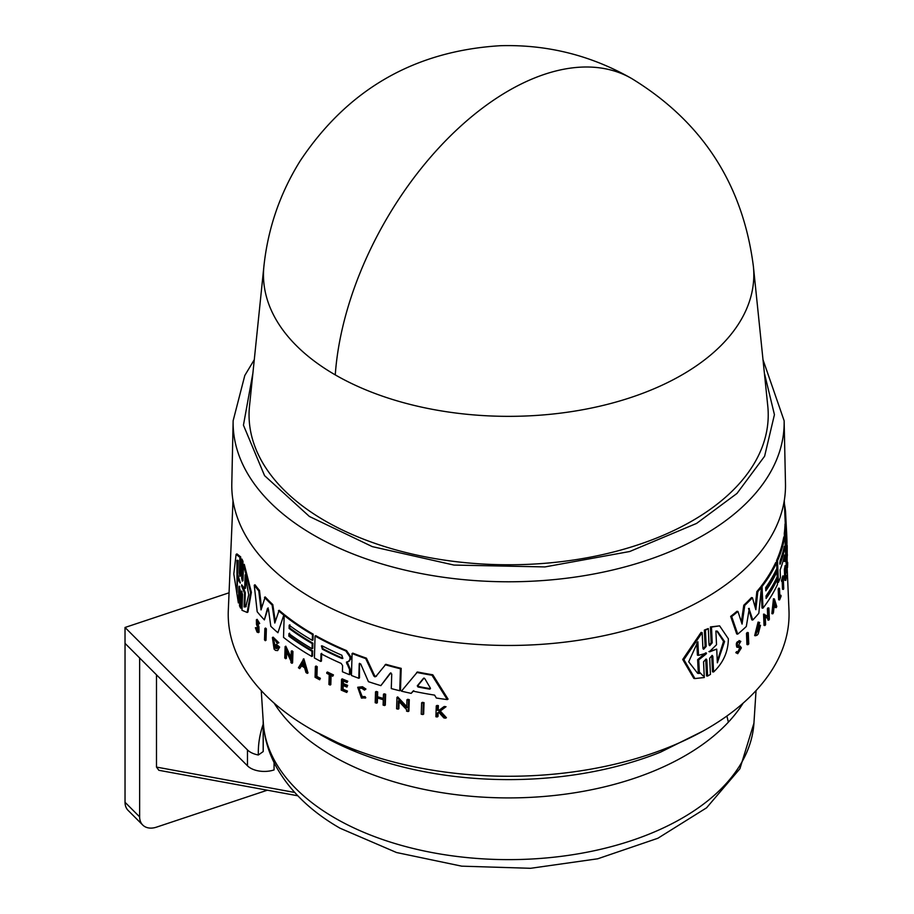 <?xml version="1.0" encoding="UTF-8"?>
<svg xmlns="http://www.w3.org/2000/svg" width="914" height="914" viewBox="0 0 914 914"><rect width="100%" height="100%" fill="white"/><g stroke="black" fill="none" stroke-linecap="round" stroke-linejoin="round"><path stroke-width="1.37" d="M263.895 266.397L263.895 266.397A245.18 141.556 -0 0 0 335.267 374.889A245.18 141.556 -0 0 0 609.147 403.908A245.18 141.556 -0 0 0 753.387 266.397L767.771 406.01A259.587 149.873 -0 0 1 615.065 551.599A259.587 149.873 -0 0 1 325.087 520.877A259.587 149.873 -0 0 1 249.511 406.01L263.895 266.397C267.916 228.454 280.015 193.277 300.203 160.875C347.88 89.275 414.659 50.876 500.529 45.7C547.315 44.409 591.027 55.354 631.665 78.524C702.295 121.688 742.876 184.308 753.387 266.397M252.892 373.106L243.444 425.181L264.557 475.634L309.378 516.456L372.284 546.618L453.972 565.069L544.938 566.92L629.7 551.519L696.582 523.414L736.992 493.434L764.607 456.246L774.432 414.659L764.378 373.106M312.874 598.647A276.862 159.847 -0 0 0 616.162 632.922A276.862 159.847 -0 0 0 785.48 483.655L784.132 420.748A275.514 159.07 -0 0 1 703.46 535.193A275.514 159.07 -0 0 1 313.822 535.193A275.514 159.07 -0 0 1 233.139 420.748L231.802 483.655A276.862 159.847 -0 0 0 312.874 598.647M359.476 663.29L359.499 677.868L358.791 678.279A278.336 160.693 180 0 1 351.433 675.469L352.096 653.533A277.422 160.167 -0 0 0 365.737 658.594L373.849 675.983L376.488 676.177M352.096 653.533L352.804 653.133A276.439 159.607 -0 0 0 366.445 658.183L374.569 675.572M375.768 676.6L374.797 676.806L375.768 676.6L385.834 664.295A276.439 159.607 -0 0 0 401.189 668.363L400.481 690.31L399.738 690.744A278.336 160.693 180 0 1 391.283 688.573L391.74 674.018L390.152 673.241L380.864 685.626A278.336 160.693 180 0 1 368.433 681.673L360.676 663.918L359.236 663.735L358.791 678.279M390.884 672.818L380.864 685.626M347.103 661.77L350.279 669.174L350.131 674.269L349.434 674.669L349.582 669.585L346.406 662.182L349.491 660.971M321.694 653.339L321.465 661.028L320.78 661.428A278.336 160.693 180 0 1 314.416 657.966L315.067 636.041A277.422 160.167 -0 0 0 345.858 651.008L349.982 657.017L349.902 659.508L348.36 661.565M315.067 636.041L315.753 635.641A276.439 159.607 -0 0 0 346.555 650.597L350.679 656.606L350.599 659.108L349.057 661.165M413.756 690.687L411.174 693.372L412.991 691.121A278.233 160.636 180 0 0 434.584 695.12L436.355 698.033A278.336 160.693 180 0 0 447.254 699.598L448.066 699.13L432.79 674.783L432.002 675.24L447.254 699.598M411.174 693.372A278.336 160.693 -0 0 1 401.429 691.155L417.447 671.973A276.439 159.607 -0 0 0 432.79 674.783M399.098 701.655L398.87 708.727L398.127 709.161A279.124 161.15 180 0 1 396.596 708.773L396.962 697.359L406.707 707.779L406.959 699.747A278.644 160.875 0 0 0 408.524 700.101L408.158 711.526A279.124 161.15 180 0 1 406.593 711.172L406.639 709.687L398.39 700.889L398.127 709.161M396.962 697.359L397.704 696.925L407.45 707.345M406.959 699.747L407.713 699.313A277.673 160.316 -0 0 0 409.278 699.667L408.912 711.092L408.158 711.526M377.505 697.371L377.333 702.752L376.614 703.163A279.124 161.15 180 0 1 375.197 702.717L375.528 691.864L376.248 691.441A277.696 160.327 -0 0 0 377.676 691.887L377.528 696.731A277.89 160.441 -0 0 0 383.32 698.467M377.528 696.731L376.808 697.142A278.873 161.001 -0 0 0 383.297 699.084L383.457 694.252L384.177 693.829A277.696 160.327 -0 0 0 385.639 694.252L385.297 705.117L384.577 705.528A279.124 161.15 180 0 1 383.115 705.117L383.286 699.736A278.896 161.024 180 0 1 376.785 697.782L376.614 703.163M343.23 684.849L343.104 689.259A278.107 160.567 -0 0 0 347.48 691.098L346.76 692.458A279.124 161.15 180 0 1 341.23 690.127L341.55 679.273A278.667 160.887 -0 0 0 347.08 681.604L347.057 682.518A278.701 160.91 -0 0 1 342.67 680.679L342.579 683.923A278.839 160.99 180 0 0 346.954 685.751L346.92 687.088A278.896 161.024 -0 0 1 342.533 685.249L342.407 689.659A279.078 161.127 180 0 0 346.783 691.498L347.48 691.098M341.55 679.273L342.247 678.874A277.696 160.327 -0 0 0 347.777 681.204L347.057 682.518M343.367 680.279L343.276 683.512A277.867 160.43 -0 0 0 347.651 685.351L346.92 687.088M439.44 711.663L438.126 712.646L438 716.496L437.2 716.964A279.124 161.15 180 0 1 435.898 716.759L436.275 705.882A278.667 160.887 0 0 0 437.578 706.076L437.429 710.281A278.839 160.99 0 0 0 438.823 710.486L443.53 706.945A278.667 160.887 0 0 0 445.209 707.185L439.485 711.48L445.609 718.164A279.124 161.15 180 0 1 443.884 717.936L438.64 712.12L437.338 713.103L438.126 712.646M436.275 705.882L437.063 705.425A277.696 160.327 -0 0 0 438.366 705.619L438.229 709.824A277.867 160.43 -0 0 0 439.463 710.007M443.53 706.945L444.341 706.488A277.696 160.327 -0 0 0 446.021 706.716L440.285 711.023L446.42 717.696L445.609 718.164M358.871 688.196L362.195 696.571L365.097 696.628L365.817 697.77L361.453 698.102L357.705 687.271L361.795 687.145L365.234 689.464L365.943 689.053L364.492 690.104L361.761 688.265L358.505 688.368L361.487 696.982L364.389 697.039L365.109 698.182M357.705 687.271L362.492 686.734L365.943 689.053M326.789 672.43L327.486 672.03A277.696 160.327 -0 0 0 333.45 674.909L332.73 676.223A278.701 160.91 180 0 1 330.411 675.126L330.114 685.054A279.124 161.15 180 0 1 328.926 684.483L329.223 674.543A278.701 160.91 180 0 1 326.766 673.344L326.789 672.43A278.667 160.887 -0 0 0 332.765 675.309L332.73 676.223M331.108 674.726L330.811 684.655L330.114 685.054M320.391 678.302L319.672 679.776L319.706 678.702A279.078 161.127 180 0 1 316.233 676.828L316.918 676.429A278.107 160.556 -0 0 0 320.391 678.302L319.706 678.702M319.672 679.776A279.124 161.15 -0 0 1 315.067 677.274L315.387 666.432L316.073 666.032A277.696 160.327 -0 0 0 317.215 666.66L316.918 676.429M421.628 702.797L422.394 702.352A277.673 160.316 -0 0 0 424.039 702.649L423.662 714.085L422.885 714.531A279.124 161.15 180 0 1 421.24 714.222L421.628 702.797A278.644 160.875 0 0 0 423.262 703.106L422.885 714.531M784.441 536.826L784.303 533.319A276.439 159.607 -0 0 0 785.046 523.973L786.017 524.122L786.623 532.793L785.526 511.372A277.422 160.167 -0 0 0 784.429 503.968M784.555 554.981L784.555 554.981A278.016 160.51 180 0 1 780.122 569.89L780.43 577.499A278.336 160.693 180 0 1 778.408 582.412L777.471 582.264L776.58 560.579A276.439 159.607 -0 0 0 783.618 537.706L783.949 536.758L784.909 536.895L785.24 539.077L785.115 548.857M785.137 549.108L785.96 556.557A278.336 160.693 180 0 1 785.092 561.516L784.143 561.367L783.984 557.494M784.818 580.264L784.372 569.536A277.696 160.327 -0 0 0 785.103 565.606L786.051 565.755L786.086 566.657A278.701 160.91 180 0 1 785.526 569.765L786.28 571.17A278.896 161.024 180 0 1 785.709 574.278L785.891 578.642A279.078 161.127 -0 0 0 786.463 575.534L786.497 576.483A279.124 161.15 180 0 1 785.766 580.413L784.818 580.264M786.703 562.533C786.566 577.031 785.629 555.369 786.337 554.055L787.297 554.204L787.32 555.575M782.464 581.384L781.527 581.247L781.481 580.333A277.696 160.327 -0 0 0 782.83 575.911L783.766 576.06L783.812 576.963A278.701 160.91 180 0 1 783.321 578.676L783.721 588.502A279.124 161.15 180 0 1 783.447 589.381L783.047 579.556A278.701 160.91 180 0 1 782.464 581.384L782.43 580.481A278.667 160.887 -0 0 0 783.766 576.06M783.447 589.381L782.51 589.244L782.178 581.35M778.637 599.767L778.191 589.039A277.696 160.327 -0 0 0 778.568 588.159L779.505 588.308L779.905 597.973A279.078 161.127 180 0 0 780.979 595.3L781.024 596.362A279.124 161.15 -0 0 1 779.573 599.915L778.637 599.767M779.813 595.734A278.107 160.556 -0 0 0 780.042 595.151L780.979 595.3M766.069 597.036A277.148 160.007 -0 0 0 776.34 579.179L777.288 579.327L777.494 584.446A278.336 160.693 180 0 1 762.962 608.153L762.059 586.468A277.422 160.167 -0 0 0 776.603 562.761L776.843 568.497A277.662 160.304 180 0 1 765.681 587.622L765.806 590.81A277.799 160.384 -0 0 0 776.969 571.673L777.174 576.78A278.016 160.51 180 0 1 766.023 595.905L766.126 598.464A278.119 160.567 -0 0 0 777.288 579.327M762.962 608.153L762.002 608.016L761.236 589.541M761.145 587.188L761.111 586.32A276.439 159.607 -0 0 0 775.666 562.613L776.603 562.761M765.749 589.393A276.816 159.824 -0 0 0 776.032 571.536L776.969 571.673M749.309 608.416L746.315 626.478A278.336 160.693 180 0 1 737.724 634.133L736.73 633.973L730.663 616.402A276.439 159.607 -0 0 0 736.935 611.306L737.941 611.466A277.422 160.167 180 0 1 731.68 616.55L730.663 616.402M741.368 621.943L743.779 605.228A276.439 159.607 -0 0 0 751.468 597.585L752.439 597.733L755.844 609.695L757.809 591.724A277.422 160.167 -0 0 0 761.465 587.234L758.826 613.283A278.336 160.693 180 0 1 752.782 620.023L749 608.564M755.135 607.204L756.849 591.575A276.439 159.607 -0 0 0 760.505 587.096L761.465 587.234M752.782 620.023L751.822 619.875L748.532 608.484M758.974 624.536L756.164 633.71L759.511 627.69A278.953 161.058 180 0 1 758.106 629.346L757.146 629.198L757.089 628.067A277.936 160.464 -0 0 0 759.534 625.187L760.494 625.336L758.209 633.928A279.147 161.161 180 0 1 756.998 635.31L754.667 635.63L758.083 622.08L759.671 622.571L758.974 624.536L758.026 624.388M755.718 633.482L758.174 629.54M764.024 625.382L763.556 614.105L768.663 616.801L768.331 608.861A278.667 160.887 0 0 0 768.891 608.027L769.36 619.315A279.147 161.161 180 0 1 768.8 620.149L768.743 618.675L765.258 616.527L765.589 624.696A279.147 161.161 -0 0 1 764.972 625.53L764.024 625.382M767.714 616.653L767.383 608.713A277.696 160.327 -0 0 0 767.943 607.879L768.891 608.027M768.8 620.149L767.851 620L767.794 618.527L764.31 616.379M772.81 613.808L771.862 613.66L773.461 598.784L774.398 598.921L776.763 606.565A279.147 161.161 180 0 1 776.215 607.639L775.415 605.022A278.976 161.07 180 0 1 773.975 607.673L773.427 612.746A279.147 161.161 180 0 1 772.81 613.808L774.398 598.921M776.215 607.639L775.278 607.49L774.844 606.085M738.295 645.958L740.203 646.107L741.345 647.912L737.735 653.693L735.804 652.665L736.65 651.568L738.226 652.265L740.477 648.666L739.814 647.546M737.792 651.99L739.483 648.506M737.792 647.318L736.833 647.169C735.656 643.193 736.638 641.217 739.826 641.262M737.37 645.821L739.209 645.947M746.955 644.564L746.475 633.276A277.696 160.327 -0 0 0 747.298 632.477L748.269 632.637L748.76 643.924A279.147 161.161 -0 0 1 747.938 644.713L746.955 644.564M706.522 675.914L705.757 659.748L706.842 659.919L707.607 676.074L706.522 675.914M706.842 659.919L706.111 658.971L703.552 661.816L704.294 677.514L694.937 678.554L693.817 678.382L682.724 659.474L701.061 632.419L702.158 632.591L702.912 648.289L703.654 649.248L706.202 646.404L705.437 630.237L708.293 628.558L709.058 644.713L709.767 645.661L712.212 642.782L711.48 627.084L719.615 625.861L728.367 638.783C728.172 651.762 723.248 662.833 713.571 671.996L712.84 656.309L711.778 656.149L712.497 671.836L713.571 671.996M703.186 649.009L705.117 646.232L704.363 630.077L708.293 628.558M709.31 645.41L711.149 642.611L710.418 626.924L719.615 625.861M284.185 615.43L284.882 615.031A276.439 159.607 -0 0 0 313.171 634.167L312.988 639.96L312.302 640.348A277.662 160.304 180 0 1 289.178 625.21L289.087 628.432A277.799 160.384 -0 0 0 312.211 643.57L312.051 648.734A278.016 160.51 180 0 1 288.938 633.585L288.858 636.167L289.555 635.756A277.148 160.007 -0 0 0 312.668 650.905L312.519 656.092L311.823 656.481A278.336 160.693 180 0 1 283.523 637.366L284.185 615.43A277.422 160.167 -0 0 0 312.474 634.567L312.302 640.348M289.875 624.81L289.784 628.032A276.816 159.824 -0 0 0 312.896 643.182L312.748 648.334L312.051 648.734M233.001 500.621L228.306 610.369A280.427 161.904 -0 0 0 310.349 728.846A280.427 161.904 -0 0 0 619.144 763.167A280.427 161.904 -0 0 0 788.976 610.369L787.148 567.525M239.697 586.514L239.148 602.417L238.348 602.886L233.813 573.946L236.098 554.387L239.914 557.38L239.365 573.284L240.165 572.815L240.348 574.655M236.098 554.387L236.932 553.907L240.713 556.912L240.165 572.815M240.553 575.877L239.891 576.266L240.553 575.877L241.113 559.517L241.902 559.06L242.998 561.333L242.45 577.694L243.033 580.653M242.975 580.687L242.256 581.098L242.975 580.687L243.512 564.795L244.289 564.349L251.373 592.272L247.957 612.014M241.982 591.392L241.433 607.741L240.645 608.198L239.525 605.936L240.085 589.576L238.897 586.982L238.348 602.886M264.866 628.466L265.586 628.055A277.696 160.327 -0 0 0 266.362 628.855L266.008 640.28L265.288 640.691A279.147 161.161 -0 0 1 264.512 639.88L264.866 628.466A278.667 160.887 0 0 0 265.643 629.278L265.288 640.691M258.342 632.625L259.062 632.202L258.948 626.833L257.634 623.542L256.903 623.965L258.216 627.244L258.342 632.614L257.017 632.054L255.394 627.735L256.765 627.712L257.782 630.386M257.874 631.174L257.051 630.809L257.817 627.861L256.468 624.388L256.4 619.761L257.131 619.338L259.69 623.497L258.285 623.611L256.845 621.337L256.903 623.965M303.848 658.8L308.007 672.967L307.31 673.367A279.147 161.161 180 0 1 305.984 672.567L304.568 667.723A278.976 161.07 180 0 1 301.323 665.678L299.712 668.602A279.147 161.161 180 0 1 298.444 667.768L303.848 658.8M302.008 665.278L299.712 668.602M286.596 651.842L286.402 658.32L285.705 658.72A279.147 161.161 -0 0 1 284.768 657.989L285.111 646.586L291.029 659.211L291.269 651.191A278.667 160.887 0 0 0 292.24 651.888L291.897 663.29A279.147 161.161 180 0 1 290.926 662.593L290.972 661.108L285.956 650.448L285.705 658.72M285.111 646.586L285.808 646.187L291.086 657.474M291.269 651.191L291.966 650.791A277.696 160.327 -0 0 0 292.937 651.488L292.594 662.89L291.897 663.29M272.406 637.549L273.115 637.138L278.873 642.736L277.193 643.433L275.114 640.074L273.195 639.549L274.874 648.095L276.828 648.597L277.57 647.5A278.953 161.058 180 0 1 275.8 645.97L275.834 644.827A278.907 161.024 -0 0 0 278.941 647.489L277.65 650.585L275.548 650.402A279.147 161.161 180 0 1 274.097 649.111L272.406 637.549L278.176 643.136M273.572 639.423L275.571 647.695L276.919 648.346M275.834 644.827L276.531 644.416A277.936 160.464 -0 0 0 279.638 647.078L277.65 650.585M259.496 590.455L258.765 590.878A277.422 160.167 180 0 1 254.252 585.2L254.995 584.777A276.439 159.607 -0 0 0 259.496 590.455L261.575 607.936M258.765 590.878L261.038 609.912L265.186 596.922A276.439 159.607 -0 0 0 272.806 604.588L275.297 621.314M272.806 604.588L272.098 604.988L274.794 623.04L279.136 610.278A276.439 159.607 -0 0 0 284.037 614.357L277.913 632.728A278.336 160.693 180 0 1 270.818 626.341L268.453 609.318L267.494 608.358L264.363 619.875A278.336 160.693 180 0 1 257.188 611.763L254.252 585.2M268.213 607.947L264.363 619.875M737.735 653.693L736.81 652.825L737.644 651.728M735.804 652.665L736.81 652.825M365.097 696.628L364.389 697.039M705.905 652.859L706.522 653.156L705.962 654.15L698.742 659.839L699.404 673.469L697.656 673.321L688.699 661.782L697.873 641.708L698.524 655.338L706.522 653.156M709.435 651.682L716.519 644.747L715.891 631.06L717.387 631.174L724.574 641.537L717.353 662.81L716.725 649.134L709.652 651.831M717.284 661.279L723.545 641.377L716.85 631.106M779.813 563.812L780.122 560.693A277.662 160.304 -0 0 0 784.281 546.401L784.406 549.577A277.799 160.384 180 0 1 780.248 563.881L779.996 564.224M229.06 592.798L125.024 627.472L125.024 643.365L247.466 765.806A19.468 11.242 0 0 0 250.55 768.137A19.468 11.242 0 0 0 274.063 769.919L274.063 762.516M263.175 720.54L263.175 748.646A245.466 141.716 0 0 0 263.221 751.548L258.342 754.987A19.468 11.242 180 0 1 250.55 752.245A19.468 11.242 180 0 1 247.466 749.914L125.024 627.472M289.624 633.185L289.555 635.756M712.84 656.309L712.143 655.361L709.687 658.24L710.441 674.395L707.607 676.074M710.418 626.924L711.48 627.084M704.363 630.077L705.437 630.237M694.937 678.554L683.889 659.657L702.158 632.591M746.475 633.276L747.458 633.425A278.667 160.887 0 0 0 748.269 632.637M747.938 644.713L747.458 633.425M738.375 645.97L739.986 642.622L738.992 642.462M739.792 647.535L737.872 647.329C736.661 643.353 737.644 641.377 740.82 641.411L739.986 642.622M737.872 647.329L736.833 647.169M739.06 640.554L740.82 641.411M767.794 618.527L768.743 618.675M767.383 608.713L768.331 608.861M764.972 625.53L764.504 614.242M755.627 635.778L759.043 622.228M757.089 628.067L758.049 628.215A278.907 161.024 -0 0 0 760.494 625.336M758.106 629.346L758.049 628.215M737.724 634.133L731.68 616.55M756.849 591.575L757.809 591.724M743.779 605.228L744.761 605.376A277.422 160.167 -0 0 0 752.439 597.733M737.941 611.466L742.065 624.091L744.761 605.376M761.111 586.32L762.059 586.468M778.191 589.039L779.139 589.187A278.667 160.887 0 0 0 779.505 588.308M779.573 599.915L779.139 589.187M781.481 580.333L782.43 580.481M786.463 567.411L787.422 567.56L787.617 562.316L787.422 566.2M787.125 562.236L787.617 562.316C787.502 573.843 786.76 556.626 787.331 555.575M787.674 562.681C787.525 577.18 786.588 555.518 787.308 554.204L786.337 554.055M785.766 575.42L786.463 575.534M785.526 569.765L785.663 572.964A278.839 160.99 -0 0 0 786.223 569.856M784.372 569.536L785.32 569.673A278.667 160.887 -0 0 0 786.051 565.755M785.766 580.413L785.32 569.673M787.023 545.441L786.109 534.359M786.497 545.361L787.171 545.464A278.667 160.887 0 0 1 787.217 546.401L786.543 546.298M787.183 557.06L787.217 546.401M785.092 561.516L784.475 555.381M776.58 560.579L777.517 560.728A277.422 160.167 -0 0 0 784.578 537.855L783.618 537.706M778.408 582.412L777.517 560.728M785.903 555.118L786.166 555.152A278.336 160.693 -0 0 0 786.703 550.068L786.131 534.267M786.417 543.464L786.977 543.556A278.336 160.693 180 0 0 786.897 538.894L786.588 531.822M784.738 511.246L785.526 511.372M786.554 531.525L786.634 532.908M784.303 533.319L785.252 533.468A277.422 160.167 -0 0 0 786.017 524.122M786.166 555.152L785.252 533.468M241.902 591.438L241.193 591.838L240.645 608.198M243.512 564.795L250.63 592.718L247.191 612.46L241.982 610.266L242.518 594.386L241.422 591.027M242.256 581.098L241.662 578.151L242.45 577.694M242.998 561.333L242.21 561.79L241.662 578.151M241.113 559.517L242.21 561.79M239.891 576.266L239.365 573.284M240.713 556.912L239.914 557.38M239.537 586.605L238.897 586.982L239.102 586.171M424.039 702.649L423.262 703.106M266.362 628.855L265.643 629.278M317.215 666.66L316.53 667.06L316.233 676.828M315.387 666.432A278.667 160.887 0 0 0 316.53 667.06M333.45 674.909L332.765 675.309M365.234 689.464L364.492 690.104M440.285 711.023L439.485 711.48M446.021 706.716L445.209 707.185M438.229 709.824L437.429 710.281M438.366 705.619L437.578 706.076M437.338 713.103L437.2 716.964M257.051 630.809L256.034 628.135L256.765 627.712M255.394 627.735L256.034 628.135M256.4 619.761L258.97 623.919M343.104 689.259L342.407 689.659M347.651 685.351L346.954 685.751M343.276 683.512L342.579 683.923M347.777 681.204L347.08 681.604M346.783 691.498L346.76 692.458M377.676 691.887L376.956 692.309L376.808 697.142M375.528 691.864A278.667 160.887 0 0 0 376.956 692.309M385.639 694.252L384.92 694.674L384.577 705.528M383.457 694.252A278.667 160.887 0 0 0 384.92 694.674M303.162 659.2L307.31 673.367M292.937 651.488L292.24 651.888M409.278 699.667L408.524 700.101M279.638 647.078L278.941 647.489M416.681 672.418A277.422 160.167 -0 0 0 432.002 675.24M312.896 643.182L312.211 643.57M289.784 628.032L289.087 628.432M313.171 634.167L312.474 634.567M312.668 650.905L311.982 651.305L311.823 656.481M288.858 636.167A278.119 160.567 -0 0 0 311.982 651.305M320.78 661.428L321.008 653.739A278.016 160.51 180 0 0 341.151 663.404L342.601 665.598L342.419 671.756A278.336 160.693 -0 0 0 349.434 674.669M350.279 669.174L349.582 669.585M347.389 663.347L346.68 663.747M350.599 659.108L349.902 659.508M284.037 614.357L277.913 632.728M278.427 610.689A277.422 160.167 -0 0 0 283.329 614.756M264.466 597.333A277.422 160.167 -0 0 0 272.098 604.988M401.189 668.363L400.446 668.785L399.738 690.744M385.114 664.718A277.422 160.167 -0 0 0 400.446 668.785M374.797 676.806L373.849 675.983M366.445 658.183L365.737 658.594M774.535 602.223L775.278 604.577A278.953 161.047 180 0 1 774.055 606.805L774.535 602.223M240.233 583.041L237.537 578.848L237.057 592.649L236.92 560.351L238.188 560.476L237.697 574.289L240.313 582.778M245.135 574.815L248.734 594.751L245.82 606.805L244.072 606.953L244.529 593.106L241.639 586.103L241.684 584.811L244.678 588.662L245.135 574.815M303.06 662.536L304.328 666.9A278.953 161.047 180 0 1 301.597 665.186L303.06 662.536M423.685 678.257L424.873 678.748L430.471 688.276L429.637 689.145A278.016 160.51 180 0 1 418.006 686.985L417.287 685.831L423.479 678.337M430.471 688.276L429.637 689.145L430.425 688.688A277.033 159.95 -0 0 1 418.783 686.551L418.006 686.985M341.825 655.212L342.853 658.446L341.733 658.434A277.799 160.384 180 0 1 322.356 649.203L321.42 645.924L322.448 645.981A277.662 160.304 -0 0 0 341.825 655.212M699.404 673.469L698.296 673.298L697.633 659.668L698.742 659.839M697.633 659.668L705.437 652.996M698.524 655.338L697.416 655.167L696.822 642.919M716.725 649.134L708.91 651.591M774.295 604.497A277.982 160.487 -0 0 0 774.329 604.44L775.278 604.577M779.802 562.396A276.828 159.824 -0 0 0 782.613 553.119M239.502 580.047L238.348 578.379L237.537 578.848M237.354 560.225L237.194 588.696M244.529 593.106L245.306 592.66L244.838 606.508L244.072 606.953M244.838 606.508L246.163 606.553M245.82 577.145L245.443 588.216L244.678 588.662M245.306 592.66L242.895 586.708M301.597 665.186L302.283 664.786A277.982 160.487 -0 0 0 304.031 665.895M303.756 662.147L302.283 664.786M424.085 678.017L418.052 685.397L418.783 686.551M321.819 645.821L323.042 648.814A276.828 159.824 -0 0 0 342.419 658.034L341.733 658.434M263.221 751.548L263.221 721.329M156.488 674.84L156.488 767.086L158.853 770.296L297.804 795.786M139.636 657.977L139.636 816.876A19.468 13.767 135 0 0 142.721 825.022A19.468 13.767 135 0 0 156.488 827.147L267.345 790.199M125.035 643.387L125.035 802.286A19.468 13.767 135 0 0 128.131 810.421L142.721 825.022M335.267 374.889A246.037 142.058 -60 0 1 448.854 137.466A246.037 142.058 -60 0 1 631.665 78.524M753.936 723.157L739.917 768.743L706.556 807.827L657.874 838.264L597.71 858.794L530.566 868.3L461.696 866.164L396.527 852.522L340.077 828.233C311.457 811.815 290.286 791.513 276.565 767.314C268.807 753.285 264.397 738.558 263.335 723.157A245.466 141.716 -0 0 0 335.061 818.121A245.466 141.716 -0 0 0 598.362 849.826A245.466 141.716 -0 0 0 753.936 723.157L756.038 690.596M728.367 722.163L726.893 716.028M703.14 675.937L699.576 672.281M705.117 646.232L706.202 646.404M274.131 703.14A249.579 144.092 -0 0 0 332.159 755.707A249.579 144.092 -0 0 0 743.151 703.14M247.466 765.806L247.466 749.914M711.149 642.611L712.212 642.782M258.948 626.833L258.216 627.244M350.679 656.606L349.982 657.017M346.555 650.597L345.858 651.008M705.962 654.15L704.877 653.99M783.584 549.451L784.406 549.577M242.244 585.748L241.639 586.103M418.052 685.397L417.287 685.831M322.356 649.203L323.042 648.814M320.243 734.559A266.431 153.826 -0 0 0 356.757 752.165A266.431 153.826 -0 0 0 660.525 752.165L702.969 731.086M263.175 724.265A250.333 144.526 0 0 0 258.342 754.987M156.488 767.086L294.685 792.449M139.636 816.876L125.035 802.286M763.007 359.728L784.132 420.748M322.128 735.484L356.757 752.165L314.313 731.097M784.281 500.621L785.286 524.008M786.497 552.33L786.566 554.09M254.275 359.728L244.803 375.483L233.139 420.748M247.945 612.014L247.191 612.46M263.335 723.157L261.244 690.596"/></g></svg>
